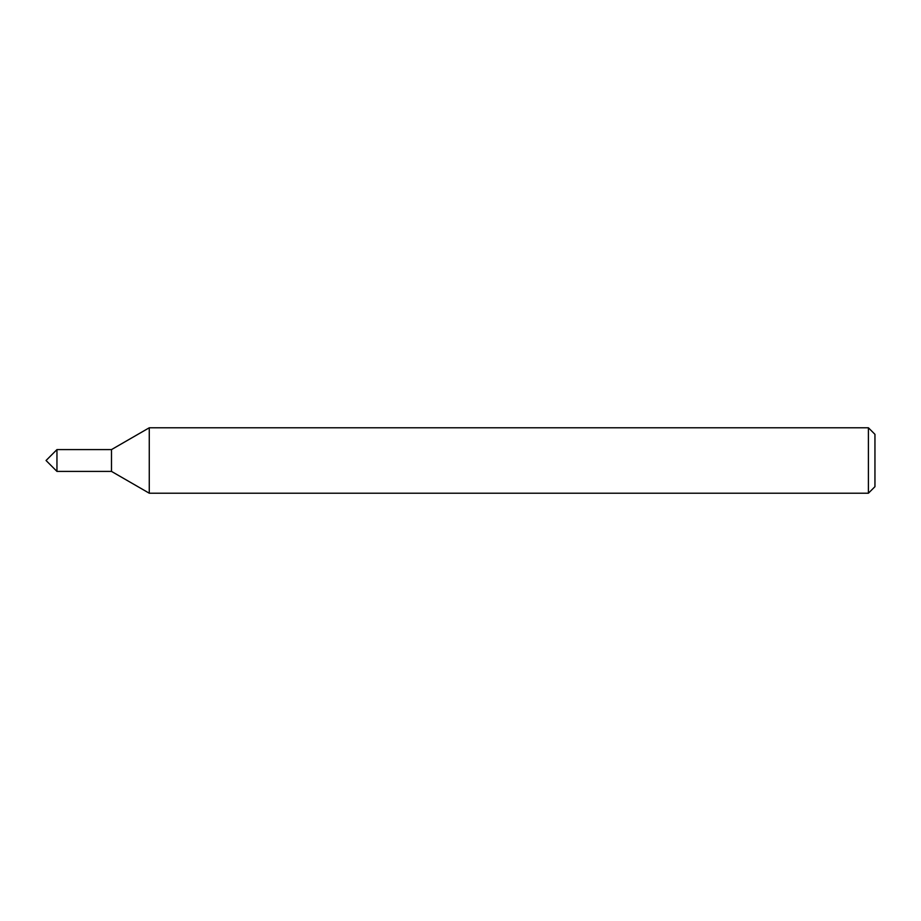 <?xml version="1.0" encoding="UTF-8"?>
<svg xmlns="http://www.w3.org/2000/svg" width="921" height="921" viewBox="0 0 921 921"><rect width="100%" height="100%" fill="white"/><g stroke="black" fill="none" stroke-linecap="round" stroke-linejoin="round"><path stroke-width="1.38" d="M111.487 449.598L56.952 449.598L56.952 471.402L56.952 449.598L46.05 460.5L56.952 471.402L111.487 471.402L111.487 449.598L149.271 427.781L868.411 427.781L874.95 434.321L874.95 486.679L868.411 493.219L868.411 427.781M868.411 493.219L149.271 493.219L149.271 427.781M111.487 471.402L149.271 493.219"/></g></svg>
